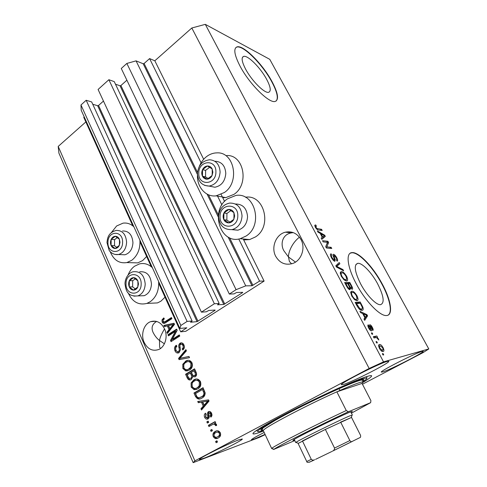 <?xml version="1.0" encoding="UTF-8"?>
<svg xmlns="http://www.w3.org/2000/svg" width="487" height="487" viewBox="0 0 487 487"><rect width="100%" height="100%" fill="white"/><g stroke="black" fill="none" stroke-linecap="round" stroke-linejoin="round"><path stroke-width="0.73" d="M180.677 331.848L185.766 331.306L264.112 281.096L259.559 281.121L251.986 285.759L245.74 285.863L236.067 289.68L229.322 294.057L234.052 293.892L236.566 292.504L242.69 292.316L242.508 292.663L223.819 304.448L217.525 304.807L219.199 303.486L214.365 303.748L201.405 312.155L206.318 311.808L208.759 310.463L215.132 310.03L214.986 310.353L197.065 321.651L190.539 322.236L192.109 320.988L187.105 321.426L180.866 325.468L179.849 328.451L186.825 327.794L180.677 331.848L158.725 283.257M84.221 116.917L83.758 117.324L132.781 225.828M140.019 241.85L151.232 266.669M192.109 320.988L91.678 101.941L86.181 100.267L80.976 104.979L81.213 110.269L179.849 328.451M80.976 104.979L180.866 325.468M86.181 100.267L187.105 321.426M103.469 101.071L98.532 105.466L97.656 105.722L92.737 104.248M219.199 303.486L114.262 81.621L108.869 79.722L98.088 89.48L201.405 312.155M108.869 79.722L214.365 303.748M126.888 80.203L120.91 85.529L120.021 85.779L115.486 84.202M362.45 384.225L422.99 352.661L428.797 348.948L269.761 59.329L205.307 24.35L191.811 27.996L154.823 60.784L149.594 58.592L144.091 63.499L143.184 63.754L136.068 60.869L126.864 63.432L121.275 68.49L229.322 294.057M126.864 63.432L236.067 289.68M136.068 60.869L245.74 285.863M149.594 58.592L201.088 162.792M217.33 195.658L221.902 204.905M238.752 239.001L259.559 281.121M154.823 60.784L203.676 159.273M221.116 194.429L224.58 201.411M243.22 238.983L264.112 281.096M266.675 79.369C260.642 67.918 247.743 54.909 243.603 56.413C241.144 57.46 241.796 61.666 245.558 69.032C251.676 80.787 264.782 93.784 268.708 92.274C271.265 91.154 270.589 86.85 266.675 79.369M377.565 283.69C371.63 272.58 362.2 262.737 357.835 263.321C353.653 264.751 354.603 271.63 360.684 283.964C366.65 295.292 376.238 305.227 380.505 304.692C384.803 303.048 383.823 296.047 377.565 283.69M381.948 283.452C372.939 266.657 358.663 251.718 351.979 252.613C345.593 252.79 347.194 267.046 356.283 283.854C365.366 301.173 380.012 316.319 386.459 315.533C393.593 315.454 390.982 299.761 381.948 283.452M388.072 315.138C392.802 312.374 389.643 298.111 381.656 283.623C372.652 266.827 358.377 251.895 351.687 252.796L350.171 253.246M272.075 81.694C262.937 64.412 243.39 44.621 237.023 46.892C233.316 48.456 234.296 54.812 239.963 65.952C249.295 83.953 269.305 103.725 275.198 101.424C279.118 99.695 278.077 93.12 272.075 81.694M276.159 101.016C278.54 98.185 277.097 91.806 271.831 81.889C262.694 64.607 243.153 44.822 236.773 47.099L235.885 47.525M293.32 232.628L291.378 232.889C281.73 234.533 280.281 245.046 284.006 250.939L288.487 256.984C288.207 253.447 291.214 243.597 299.438 237.175M301.039 239.665C297.313 233.401 292.121 230.905 285.461 232.183C276.062 234.235 270.815 247.311 275.679 256.253C279.715 263.114 285.376 265.525 292.681 263.491C301.325 260.661 305.763 248.145 301.039 239.665M156.631 321.438C152.145 324.123 150.988 327.836 153.168 332.584C154.933 336.006 157.039 338.635 159.486 340.486C159.9 337.704 161.593 333.832 164.551 328.877M164.582 328.938C161.154 322.412 156.491 319.989 150.599 321.67C143.842 324.001 140.554 334.593 144.122 342.324C147.658 349.179 152.528 351.571 158.725 349.496C165.148 346.847 168.137 336.45 164.582 328.938M264.173 432.45C255.876 436.681 251.609 439.14 251.371 439.834L254.409 439.012L265.074 434.386M382.849 371.891C390.312 369.7 424.67 352.186 423.191 351.279L422.065 351.401C415.581 353.008 379.172 371.569 381.321 372.129L382.849 371.891M343.682 384.389C353.227 381.558 390.477 362.511 388.778 361.281L387.092 361.457C378.752 363.558 338.909 383.914 341.405 384.742L343.682 384.389M203.736 458.334C215.138 454.091 243.567 439.834 242.289 438.982L238.63 439.901C228.019 443.675 197.643 458.87 199.39 459.509L203.736 458.334M222.717 197.649L225.858 197.606L234.004 194.35C249.545 184.25 243.792 154.476 226.686 155.542M197.491 174.687C196.626 186.789 205.709 197.326 216.131 195.847L224.385 192.505C240.152 182.156 234.32 151.737 216.977 152.869C213.239 152.912 209.751 154.16 206.518 156.619C203.298 159.152 200.869 162.463 199.238 166.56M245.424 197.247C264.228 193.929 272.61 226.528 255.383 236.974L249.618 239.58L243.695 239.939M227.526 198.806L235.824 195.47C254.957 191.86 263.619 225.304 246.063 236.043L240.213 238.709C220.209 244.657 209.641 210.494 227.526 198.806M146.63 256.485L142.63 260.588L137.687 262.895L131.259 262.706M139.921 240.128C140.359 248.808 137.681 255.505 131.88 260.216L126.882 262.572C119.224 263.753 113.648 260.088 110.159 251.578M111.304 232.658L116.643 225.968L123.01 223.162C127.004 222.62 130.632 223.819 133.882 226.772M150.197 303.255L157.471 302.92L160.88 301.203L165.014 297.173M128.16 292.845C132.354 301.91 138.594 305.434 146.867 303.413L150.319 301.66C156.315 297.076 159.085 290.355 158.622 281.498M152.37 267.667C148.468 264.088 144.164 262.834 139.459 263.905L134.552 266.225C131.66 268.361 129.487 271.326 128.032 275.112M363.01 382.392C368.976 378.77 371.849 376.573 371.636 375.794C371.398 375.361 369.761 375.623 366.723 376.579C356.271 379.836 326.339 393.222 298.622 407.193C270.863 421.176 251.956 432.346 252.984 433.753C253.417 434.355 256.479 433.607 262.17 431.494L263.461 431.013M164.393 343.792L159.486 340.486L159.626 347.243L160.479 348.485M295.493 262.091L288.487 256.984L289.394 261.489L291.591 263.838M175.369 331.385L168.459 335.853L167.954 334.727L176.641 329.102L177.183 330.308L172.301 339.39L179.265 334.922L179.776 336.06L171.047 341.649L170.505 340.437L175.369 331.385L176.385 331.282L171.527 340.31L170.505 340.437M179.076 352.661L178.759 352.832C177.11 353.379 175.85 352.698 174.979 350.792C174.066 348.412 174.498 346.567 176.288 345.253L176.909 346.324C175.697 347.28 175.405 348.589 176.044 350.244C176.556 351.462 177.323 351.924 178.345 351.632L178.534 351.529C179.405 350.543 179.545 349.276 178.966 347.73C178.4 345.794 178.759 344.297 180.05 343.232L180.403 343.037C181.919 342.538 183.088 343.158 183.909 344.899C184.768 347.054 184.396 348.741 182.789 349.964L182.162 348.887C183.215 348.083 183.459 346.988 182.893 345.593C182.412 344.455 181.694 344.017 180.738 344.279L179.806 345.313L180.415 349.636L179.076 352.661M189.51 357.665L179.076 359.649L178.54 358.462L185.894 349.636L186.43 350.823L179.806 358.353L188.968 356.46L189.51 357.665M182.85 368.446L182.771 364.306L185.961 360.94C188.372 359.637 190.38 360.277 192 362.858C192.895 366.181 192.024 368.598 189.388 370.096L185.675 370.905L182.85 368.446L183.861 368.257L183.782 364.13L182.771 364.306M191.178 387.122L191.099 382.952L193.71 379.945C196.322 378.241 198.574 378.801 200.461 381.631C201.368 384.998 200.486 387.421 197.813 388.894L194.045 389.643L191.178 387.122L192.182 386.897L192.097 382.733L191.099 382.952M201.448 402.14L198.282 402.706L197.728 401.471L208.533 399.87L209.057 401.038L201.521 409.975L200.967 408.727L203.249 406.164L201.448 402.14L202.434 401.885L198.282 402.706M217.476 442.013L216.137 442.732L215.589 441.502L216.922 440.784L217.476 442.013M191.811 27.996L369.146 368.464L194.891 460.848L193.162 462.65L259.352 437.369L265.196 434.641M85.84 121.933L58.203 146.423L194.891 460.848M218.31 437.941C216.35 439.189 214.664 438.738 213.245 436.589C212.582 434.52 213.014 432.943 214.542 431.872L215.291 431.397C217.226 430.179 218.894 430.636 220.307 432.766C220.97 434.769 220.574 436.322 219.132 437.411L218.31 437.941M212.411 430.691L211.084 431.415L210.542 430.198L211.869 429.467L212.411 430.691M212.411 424.621L208.917 426.551L208.375 425.34L215.132 421.602L215.68 422.819L214.597 423.416L216.447 424.189L216.599 425.541L215.424 425.62L215.175 424.725L213.896 424.074L212.411 424.621M208.68 422.332L207.365 423.069L206.823 421.858L208.144 421.121L208.68 422.332M208.059 418.905C206.61 419.544 205.465 418.997 204.625 417.262C203.937 415.527 204.23 414.169 205.49 413.177L206.147 414.315L205.611 416.805L207.352 417.785L207.839 417.17L207.699 415.825C207.152 414.175 207.346 412.836 208.272 411.813L208.43 411.71C209.763 411.162 210.804 411.692 211.559 413.305C212.259 414.936 212.028 416.215 210.865 417.146L210.201 416.001L210.609 413.889L209.069 412.866L208.722 413.536L208.941 415.101C209.459 416.647 209.252 417.858 208.314 418.741L208.059 418.905M202.002 398.062C199.39 399.821 197.211 399.255 195.457 396.375L193.96 393.021L203.042 387.695L205.149 392.845C205.124 395.207 204.199 396.868 202.367 397.836L202.002 398.062M191.275 379.537C189.492 380.475 188.11 379.866 187.13 377.705L185.59 374.253L194.544 368.829L196.121 372.33C196.961 374.229 196.669 375.721 195.238 376.792L192.785 376.664L191.275 379.537M167.327 325.882L164.338 326.625L163.821 325.456L173.999 323.252L174.498 324.348L167.388 333.455L166.864 332.286L169.019 329.662L167.327 325.882L168.356 325.785L170.042 329.559L169.019 329.662M162.128 321.986L161.982 319.904L163.754 317.901L164.369 318.942C163.382 319.423 162.975 320.233 163.151 321.371L164.563 321.974L171.43 317.542L171.935 318.662L164.874 323.173C163.705 323.672 162.792 323.277 162.128 321.986L163.157 321.895L163.011 319.825L161.982 319.904M327.465 242.337L323.155 241.881L322.528 240.694L327.928 241.278L328.591 242.526L326.862 246.909L331.13 247.305L331.757 248.48L326.393 248.005L325.718 246.726L327.465 242.337M334.892 261.33C333.772 261.056 332.609 259.808 331.397 257.58C330.241 255.304 330.113 254.056 331.008 253.843L331.866 255.036C331.166 255.139 331.233 256.034 332.079 257.726L334.307 260.119C334.636 259.699 334.435 258.755 333.711 257.294C332.919 255.572 332.816 254.573 333.394 254.293L333.522 254.293C334.545 254.537 335.61 255.675 336.724 257.714C337.801 259.808 337.929 260.953 337.107 261.142L336.334 259.948C336.931 259.875 336.864 259.127 336.133 257.714L334.143 255.48L333.808 255.821L335.214 259.614L334.892 261.33M343.645 270.851L336.462 267.028L335.799 265.774L339.226 262.536L339.877 263.765L336.718 266.359L342.982 269.603L343.645 270.851M341.277 276.257L340.267 272.793L341.442 271.649C342.915 271.551 344.638 273.104 346.61 276.306C347.98 279.319 347.968 280.853 346.58 280.92L343.919 279.733L341.277 276.257M351.754 296.041L350.695 292.474L351.809 291.202C353.245 291.007 354.962 292.535 356.953 295.773C358.395 298.988 358.371 300.601 356.874 300.631L354.408 299.529L351.754 296.041M377.358 342.836L376.664 342.982L375.982 341.685L376.67 341.539L377.358 342.836M383.159 351.48L382.806 351.529C381.869 351.62 380.761 350.591 379.483 348.436C378.369 345.928 378.356 344.632 379.44 344.54L379.744 344.498C380.682 344.419 381.79 345.447 383.062 347.59C384.164 350.037 384.2 351.334 383.159 351.48M315.296 227.161L314.754 225.451L315.74 224.982L316.428 226.163L316.069 226.163L315.978 227.307L317.013 228.543L321.572 229.322L322.193 230.485L318.498 229.98C317.579 230.059 316.507 229.121 315.296 227.161M428.797 348.948L383.525 361.865L369.146 368.464M205.307 24.35L383.525 361.865M362.669 313.537L360.611 312.642L359.911 311.327L366.918 314.639L367.563 315.856L364.69 320.355L363.99 319.04L364.915 317.78L362.669 313.537M371.441 330.868L371.338 330.88C370.522 330.74 369.633 329.796 368.683 328.037C367.77 326.229 367.618 325.158 368.227 324.811L368.963 326.077L369.243 328.043L370.674 329.608L370.406 328.025C369.554 326.247 369.365 325.152 369.84 324.744L369.907 324.738C370.662 324.884 371.471 325.766 372.336 327.392C373.219 329.078 373.395 330.101 372.865 330.454L371.861 327.52L370.583 325.998L371.057 327.897C371.873 329.62 372.001 330.612 371.441 330.868M372.75 334.137L372.056 334.271L371.374 332.98L372.074 332.858L372.75 334.137M375.842 337.613L374.016 337.972L373.334 336.681L376.841 336.006L377.516 337.284L376.962 337.394L378.381 338.775L378.837 340.017L376.676 337.698L375.842 337.613M383.719 354.846L383.038 355.023L382.35 353.714L383.026 353.544L383.719 354.846M362.03 310.286L361.902 310.292C360.538 310.548 358.925 309.093 357.056 305.927L355.169 302.366L360.197 301.995L362.894 307.248C363.472 309.355 363.186 310.365 362.03 310.286M350.007 289.692C348.948 289.625 347.809 288.438 346.58 286.137L344.644 282.478L349.794 282.423L351.724 286.052C352.758 288.018 352.905 289.101 352.162 289.308L350.397 288.024L350.007 289.692M320.172 233.346L317.999 232.141L317.347 230.911L324.713 235.227L325.316 236.365L321.816 239.354L321.164 238.119L322.272 237.315L320.172 233.346M58.203 146.423L58.909 153.131L193.162 462.65M314.742 225.633L315.74 224.982M315.539 227.593L315.978 227.307M316.489 228.884L317.013 228.543M320.209 230.211L321.572 229.322M366.096 315.107L366.918 314.639M365.822 316.501L367.563 315.856M365.962 316.763L364.221 319.472M365.506 314.858L363.466 313.89L365.274 317.293L366.729 315.308L365.506 314.858M362.998 314.158L363.466 313.89M364.8 317.561L365.274 317.293M368.044 326.594L368.963 326.077M368.817 328.281L369.243 328.043M369.986 329.991L370.674 329.608M371.916 327.629L372.336 327.392M369.791 326.442L370.504 326.04M369.913 326.771L370.504 326.442M371.484 333.187L372.074 332.858M373.614 337.217L376.841 336.006M375.209 336.907L375.611 337.655M376.5 337.643L376.962 337.394M377.845 339.074L378.381 338.775M382.423 353.866L383.026 353.544M378.88 344.845L379.44 344.54M378.624 345.478L379.635 346.093M382.63 347.821L383.062 347.59M382.131 350.226L382.271 351.45M379.562 348.582L380 348.351L382.441 350.196L381.333 350.689M382.441 350.196C383.208 350.171 383.245 349.331 382.557 347.669L380.128 345.825C379.349 345.837 379.3 346.677 380 348.351M376.074 341.868L376.67 341.539M355.583 303.151L358.615 302.92L360.197 301.995M358.615 302.92L358.864 303.383M362.322 307.583L362.894 307.248M361.567 309.008L361.591 310.286M360.27 309.829L360.757 309.002M360.277 303.273L356.429 303.578L359.899 308.673L361.372 309.032C362.212 309.123 362.48 308.466 362.182 307.066L360.277 303.273M355.954 303.851L356.429 303.578M360.137 309.744L361.372 309.032M359.242 309.05L359.899 308.673M357.093 306L357.568 305.726M350.871 291.756L351.809 291.202M350.731 292.17L351.894 292.608M356.496 296.047L356.953 295.773M356.393 299.365L356.405 300.607M356.374 295.816C354.834 293.326 353.525 292.2 352.454 292.431C351.316 292.401 351.285 293.594 352.351 295.999C353.879 298.464 355.169 299.59 356.228 299.389L357.093 298.799L356.374 295.816M355.09 300.053L356.228 299.389M351.882 296.279L352.351 295.999M345.131 283.404L348.235 283.361L349.794 282.423M348.235 283.361L348.4 283.671M348.917 289.266L350.397 288.024M349.849 283.647L348.321 283.671L350.159 287.038L351.431 288.091C351.931 287.908 351.754 287.093 350.908 285.644L349.849 283.647M347.864 283.945L348.321 283.671M350.786 288.474L351.431 288.091M349.593 287.373L350.159 287.038M347.724 283.678L345.904 283.708L347.901 287.348L349.343 288.462C349.916 288.304 349.776 287.464 348.917 285.942L347.724 283.678M345.441 283.988L345.904 283.708M348.528 288.949L349.343 288.462M347.444 287.622L347.901 287.348M346.738 286.429L347.201 286.149M340.383 272.294L341.442 271.649M340.291 272.635L341.417 273.049M346.154 276.579L346.61 276.306M346.007 279.69L346.056 280.896M341.235 273.274L340.334 273.816M346.014 276.312C344.492 273.852 343.177 272.702 342.075 272.86L341.904 272.866C340.894 272.909 340.888 274.035 341.892 276.251C343.402 278.686 344.705 279.836 345.794 279.702L346.689 279.191L346.014 276.312M344.723 280.348L345.794 279.702M341.43 276.531L341.892 276.251M337.868 263.814L338.343 264.709L339.877 263.765M338.343 264.709L336.194 266.511M336.261 266.639L336.718 266.359M342.197 270.078L342.982 269.603M330.46 254.275L331.16 253.837M331.629 258.007L332.079 257.726M333.534 260.563L334.24 260.125M333.041 254.598L333.522 254.293M336.28 257.988L336.724 257.714M333.272 256.156L333.808 255.821M333.656 260.527L335.214 259.614M326.442 242.228L327.928 241.278M327.039 243.409L328.591 242.526M327.081 243.494L325.76 246.812M326.077 247.408L326.862 246.909M326.381 247.974L329.614 248.26L331.13 247.305M324.147 235.592L324.713 235.227M323.362 236.487L323.812 237.333L325.316 236.365M323.812 237.333L321.7 239.135M323.161 235.081L321.012 233.815L322.704 236.999L324.458 235.726L323.161 235.081M320.568 234.101L321.012 233.815M322.26 237.285L322.704 236.999M217.044 442.245L216.557 441.161L215.589 441.502M216.557 441.161L216.989 440.93M217.847 438.178C216.313 438.543 215.102 437.904 214.219 436.261L213.245 436.589M214.219 436.261C213.556 434.191 213.988 432.62 215.516 431.549L216.258 431.074L215.291 431.397M216.258 431.074L216.764 430.825M217.452 436.876L219.369 435.962C220.355 435.275 220.66 434.264 220.276 432.937C219.369 431.707 218.316 431.439 217.111 432.139M219.308 433.266C218.286 431.957 217.129 431.738 215.844 432.614L215.169 433.046C214.158 433.728 213.848 434.745 214.225 436.096C215.248 437.399 216.405 437.618 217.695 436.754L218.407 436.297C219.393 435.609 219.698 434.599 219.308 433.266L220.276 432.937M218.663 436.419L217.695 436.754M211.985 430.922L211.516 429.881L210.542 430.198M211.516 429.881L211.948 429.644M209.812 426.058L209.355 425.029L208.375 425.34M209.355 425.029L215.217 421.791M216.624 425.297L215.424 425.62M216.392 425.309L216.143 424.421L215.175 424.725M216.143 424.421L214.864 423.769L213.896 424.074M214.864 423.769L213.86 424.08M208.253 422.57L207.803 421.559L206.823 421.858M207.803 421.559L208.229 421.322M208.046 418.911L205.605 416.969L204.625 417.262M205.605 416.969L205.757 413.64M207.9 417.627L207.352 417.785M208.333 417.499L208.82 416.878L207.839 417.17M208.82 416.878L208.68 415.539C208.132 413.889 208.326 412.556 209.246 411.533L209.38 411.448M209.343 411.448L208.43 411.71M211.583 416.409L211.181 415.715L210.201 416.001M211.181 415.715L211.589 413.603L210.609 413.889M211.589 413.603L210.086 412.556M199.274 402.451L198.763 401.312M202.245 409.117L201.953 408.459L200.967 408.727M201.953 408.459L204.236 405.896L203.249 406.164M204.236 405.896L202.434 401.885M207.639 401.069L202.695 401.921L204.144 405.16L207.833 401.008L202.695 401.921M204.144 405.16L205.124 404.892L208.813 400.752L207.833 401.008M206.829 401.215L205.849 401.471M200.601 398.719C198.757 399.036 197.375 398.177 196.45 396.132L195.457 396.375M196.45 396.132L194.958 392.784L193.96 393.021M194.958 392.784L203.17 387.975M200.291 397.422L202.756 396.442C204.059 395.791 204.79 394.647 204.948 393.009L203.493 389.277L202.513 389.509L195.543 393.587L196.45 395.621C196.979 397.021 197.844 397.715 199.049 397.702L201.77 396.686C203.073 396.034 203.803 394.89 203.962 393.246L202.513 389.509M204.4 391.286L203.414 391.518M204.948 393.009L203.962 393.246M202.464 396.619L201.478 396.862M192.097 382.733L194.666 379.757L193.668 379.963M194.666 379.757L196.279 379.014M196.517 389.497L194.045 389.643M195.037 389.417L192.182 386.897M196.249 388.2L198.3 387.469L200.127 385.765L200.388 382.058C199.408 380.31 198.099 379.732 196.474 380.323M199.402 382.271C197.972 380.14 196.273 379.744 194.307 381.084L194.185 381.151C192.219 382.234 191.568 384.012 192.225 386.489C193.649 388.602 195.342 389.003 197.308 387.695L199.14 385.99L199.402 382.271L200.388 382.058M200.127 385.765L199.14 385.99M198.3 387.469L197.308 387.695M190.788 379.787C189.553 379.696 188.67 378.935 188.134 377.504L186.594 374.059L185.59 374.253M186.594 374.059L194.69 369.158M195.001 376.92L193.783 376.463L192.785 376.664M190.618 378.436L191.744 378.162C192.803 377.364 192.974 376.262 192.249 374.85L191.281 372.701L187.148 374.789L188.798 378.168L190.746 378.369C191.805 377.571 191.975 376.463 191.245 375.051L190.283 372.896M195.871 372.36L195.013 370.449L191.33 372.263L192.858 375.428L195.561 375.507C196.535 374.722 196.645 373.675 195.871 372.36L194.879 372.555L194.015 370.637M195.561 375.507L194.563 375.708C195.543 374.923 195.646 373.87 194.879 372.555M191.744 378.162L190.746 378.369M183.782 364.13L186.314 361.135L185.303 361.305M186.314 361.135L188.152 360.301M187.848 370.802L185.675 370.905M186.679 370.717L183.861 368.257M187.653 369.505L189.893 368.732L191.695 367.015L191.951 363.332C191.05 361.689 189.827 361.111 188.286 361.604M190.953 363.503C189.723 361.543 188.195 361.092 186.381 362.151L185.809 362.474C183.873 363.582 183.228 365.353 183.879 367.801C185.127 369.755 186.667 370.205 188.499 369.14L190.697 367.198L190.953 363.503L191.951 363.332M191.695 367.015L190.697 367.198M189.893 368.732L188.889 368.915M180.074 359.461L179.557 358.298L178.54 358.462M179.557 358.298L186.204 350.323M188.986 356.496L179.806 358.353M178.595 352.905L175.996 350.646L174.979 350.792M175.996 350.646C175.192 348.771 175.381 347.134 176.562 345.733M178.583 351.602L179.551 351.383L178.534 351.529M179.551 351.383C180.415 350.397 180.555 349.13 179.977 347.59C179.411 345.66 179.77 344.163 181.061 343.098L180.05 343.232M181.061 343.098L181.578 342.836M183.514 349.331L183.173 348.741L182.162 348.887M183.173 348.741C184.226 347.943 184.47 346.847 183.897 345.453L182.893 345.593M183.897 345.453C183.422 344.321 182.704 343.883 181.754 344.145L181.481 344.181M169.293 335.312L168.983 334.612L167.954 334.727M168.983 334.612L176.83 329.529M179.447 335.336L173.317 339.262L172.301 339.39M171.887 341.113L171.527 340.31M165.306 326.381L164.85 325.365L163.821 325.456M164.85 325.365L174.054 323.368M168.076 332.578L167.893 332.177L166.864 332.286M167.893 332.177L170.042 329.559M169.86 328.634L170.888 328.53L174.364 324.299L168.502 325.59L169.86 328.634L173.342 324.391M163.011 319.825L164.046 318.395M165.075 321.998L164.289 322.059M165.324 321.974L171.637 317.999M164.612 323.265L163.157 321.895M208.625 417.268L207.852 417.627M119.991 242.289L119.382 239.233C118.444 237.291 117.081 236.298 115.291 236.268C113.501 236.396 112.126 237.443 111.164 239.415C110.312 241.467 110.287 243.494 111.097 245.509C112.022 247.445 113.374 248.443 115.163 248.498C116.953 248.394 118.341 247.353 119.321 245.369L119.991 242.289M119.504 242.313L119.382 239.233L115.291 236.268L111.164 239.415L111.097 245.509L115.163 248.498L119.321 245.369L119.504 242.313M121.02 254.622L124.891 254.792C129.804 253.216 132.494 249.198 132.951 242.733C132.275 234.764 128.805 230.844 122.554 230.972M117.276 237.607L114.579 239.659L114.512 245.716L116.795 247.384M114.579 239.659L111.164 239.415M114.512 245.716L111.097 245.509M212.862 172.155L212.143 168.898C211.041 166.864 209.44 165.897 207.346 165.982C205.252 166.237 203.651 167.467 202.531 169.659C201.533 171.923 201.515 174.115 202.47 176.233C203.554 178.26 205.137 179.24 207.231 179.179C209.325 178.948 210.944 177.731 212.082 175.527L212.862 172.155M212.253 172.246L212.143 168.898L207.346 165.982L202.531 169.659L202.47 176.233L207.231 179.179L212.082 175.527L212.253 172.246M209.714 186.211L214.877 187.239C221.433 185.888 225.073 181.286 225.798 173.445C225.244 165.854 221.774 161.787 215.388 161.252M209.629 167.321L205.617 170.371L205.563 176.903L208.192 178.534M205.617 170.371L202.531 169.659M205.563 176.903L202.47 176.233M234.637 215.942L233.888 212.594C232.743 210.481 231.088 209.428 228.914 209.44C226.741 209.629 225.079 210.816 223.917 213.014C222.888 215.291 222.869 217.525 223.862 219.716C224.982 221.822 226.625 222.888 228.799 222.9C230.972 222.742 232.652 221.555 233.833 219.351L234.637 215.942M233.991 215.991L233.888 212.594L228.914 209.44L223.917 213.014L223.862 219.716L228.799 222.9L233.833 219.351L233.991 215.991M231.836 229.645L237.863 230.193C243.792 228.33 247.025 223.85 247.56 216.745C246.793 208.266 242.751 204.023 235.44 204.004M230.881 210.627L226.924 213.452L226.863 220.112L229.998 222.127M226.924 213.452L223.917 213.014M226.863 220.112L223.862 219.716M138.472 283.976L137.839 280.841C136.871 278.826 135.459 277.767 133.602 277.663C131.752 277.73 130.333 278.747 129.341 280.719C128.452 282.77 128.434 284.84 129.274 286.922C130.23 288.931 131.63 289.996 133.475 290.124C135.331 290.082 136.762 289.071 137.772 287.093L138.472 283.976M137.955 283.964L137.839 280.841L133.602 277.663L129.341 280.719L129.274 286.922L133.475 290.124L137.772 287.093L137.955 283.964M139.763 295.84L144.158 295.7C148.663 293.862 151.098 289.954 151.457 283.982C150.562 275.216 146.636 271.162 139.684 271.819M135.313 278.844L132.701 280.707L132.634 286.873L135.325 288.913M132.701 280.707L129.341 280.719M132.634 286.873L129.274 286.922M294.489 439.931L293.022 440.431C292.133 440.309 299.14 436.504 314.054 429.017C327.964 422.089 343.816 414.62 349.666 412.227L352.308 411.491L351.011 412.349M362.03 383.403L363.058 382.076C362.858 381.711 361.409 381.972 358.694 382.861C354.104 384.383 346.823 387.372 336.858 391.828L362.03 383.403L370.911 400.649L370.637 402.67L351.413 413.153M362.912 381.747C366.376 379.44 367.606 378.18 366.595 377.979L362.279 378.916C352.789 381.911 326.795 393.496 302.019 405.902C277.206 418.321 258.865 428.889 257.781 431.129C257.337 432.042 259.078 431.847 263.017 430.538M271.752 448.375C273.14 446.415 315.734 424.713 346.269 410.541L348.394 411.74C319.028 425.346 275.545 447.376 274.108 449.264L271.649 448.472L263.504 431.019M346.269 410.541L336.858 391.828C305.854 405.622 263.418 428.073 263.266 430.508M274.108 449.264L294.799 440.583M348.394 411.74L370.637 402.67M271.649 448.472L273.883 449.495M351.529 417.432L360.514 435.262C360.824 436.736 360.575 437.545 359.765 437.685L332.402 451.199C333.808 450.633 334.52 449.592 334.539 448.07L349.855 440.571L340.644 422.107L351.529 417.432L325.371 429.412L298.111 443.45L306.737 461.499L311.29 459.351C312.344 460.233 313.47 460.361 314.657 459.746L309.355 462.23M296.199 442.513L295.913 442.409C297.052 441.027 339.476 420.111 349.703 415.91L352.004 415.283M334.539 448.07L325.371 429.412L302.445 440.924L311.29 459.351M349.855 440.571C350.695 441.599 351.401 441.94 351.967 441.587L352.363 441.423M331.787 451.516L315.588 459.351M97.656 105.722L197.065 321.651M98.532 105.466L197.99 321.274M120.021 85.779L223.819 304.448M120.91 85.529L224.757 304.077M242.343 292.328L242.508 292.663M143.184 63.754L197.478 174.541M207.06 194.094L218.182 216.782M228.105 237.035L251.986 285.759M144.091 63.499L197.515 172.41M208.485 194.776L218.359 214.907M229.584 237.784L252.93 285.382M316.994 229.347L317.834 228.799M370.479 328.22L371.057 327.897M361.512 305.617L361.975 305.349M351.261 286.326L351.724 286.052M349.009 286.106L349.465 285.832M336.231 266.584L337.308 265.92M337.083 267.357L337.826 266.9M333.96 257.915L334.423 257.623M208.68 415.539L207.699 415.825M207.212 402.487L206.232 402.749M188.134 377.504L187.13 377.705M192.249 374.85L191.245 375.051M182.424 357.817L181.414 357.975M179.977 347.59L178.966 347.73M172.855 326.077L171.838 326.174M166.536 321.365L165.507 321.45M122.596 242.234C123.022 230.01 107.676 230.521 107.956 242.526C107.42 254.555 122.767 254.458 122.596 242.234M106.976 242.593C107.542 237.662 108.254 232.756 116.143 230.418C122.432 230.278 125.92 234.247 126.602 242.313C126.139 248.851 123.43 252.917 118.487 254.512L114.975 254.458M215.911 171.923C216.374 158.695 198.428 160.308 198.787 173.226C198.191 186.229 216.143 185.097 215.911 171.923M197.46 173.524C198.246 165.33 202.3 160.747 209.623 159.773C216.058 160.308 219.552 164.417 220.106 172.106C219.375 180.05 215.704 184.713 209.1 186.089L204.643 185.407M237.802 215.814C238.271 202.342 219.655 203.322 220.039 216.52C219.424 229.754 238.046 229.267 237.802 215.814M218.614 216.691C219.217 209.179 222.876 204.643 229.596 203.079C237.078 202.945 241.229 207.231 242.045 215.942C241.503 223.137 238.24 227.679 232.262 229.566L237.863 230.193M141.163 284.018C141.601 271.576 125.725 271.527 126.017 283.769C125.469 295.999 141.346 296.48 141.163 284.018M144.158 295.7L137.87 295.901C126.967 296.845 125.847 289.966 124.976 283.732C125.269 276.433 129.986 272.215 133.371 271.734C140.366 271.07 144.31 275.173 145.211 284.043C144.846 290.088 142.399 294.045 137.87 295.901L133.864 296.139M262.627 430.021C255.937 431.561 268.854 423.179 293.978 410.255C319.022 397.362 349.197 383.659 359.327 380.463C363.807 379.05 364.946 379.27 362.736 381.126M242.453 57.369L243.603 56.413M355.912 264.49L357.835 263.321M285.461 232.183L291.378 232.889M150.599 321.67L155.84 321.243M225.858 197.606L216.131 195.847M137.687 262.895L126.882 262.572M157.471 302.92L146.867 303.413M249.618 239.58L240.213 238.709M315.29 224.964L314.797 225.292M315.728 226.388L315.113 226.796M369.907 324.738L369.596 324.914M379.744 344.498L378.746 345.046M382.185 350.226L381.187 350.762M361.269 309.038L360.088 309.72M341.247 271.655L340.462 272.136M345.922 279.696L344.784 280.384M331.008 253.843L330.515 254.153M334.307 260.119L333.565 260.588M333.394 254.293L333.084 254.488M333.845 255.614L333.224 256.004M214.542 431.872L215.516 431.549M218.407 436.297L219.369 435.962M207.468 417.712L208.448 417.426M208.272 411.813L209.246 411.533M201.77 396.686L202.756 396.442M193.71 379.945L194.709 379.732M194.532 375.727L195.524 375.526M185.961 360.94L186.971 360.77M188.499 369.14L189.498 368.957M178.345 351.632L179.356 351.486M180.403 343.037L181.42 342.903M164.563 321.974L165.592 321.889M124.891 254.792L118.487 254.512C113.556 255.31 109.8 251.742 109.118 250.239L106.976 242.605M214.877 187.239L209.1 186.089C201.916 185.717 198.039 181.548 197.46 173.579M218.614 216.727C219.46 225.725 224.014 230.01 232.262 229.566M351.955 411.369L352.308 411.491M339.043 388.644L339.956 390.446L339.043 388.644M363.058 382.076L362.547 380.359C362.17 379.897 360.995 380 359.029 380.676C346.281 384.468 298.774 406.962 275.222 420.33L263.175 427.848L262.134 429.406L263.187 430.855M257.781 431.129L256.296 430.575M366.595 377.979L367.07 376.469M293.144 440.071L293.022 440.431M298.269 443.286L295.913 442.409M295.755 442.586L294.227 439.377M352.332 414.973L350.731 411.801M351.34 417.383L352.095 414.991M332.42 451.181L351.955 441.587M314.632 459.752C309.379 462.492 306.743 463.07 306.737 461.499"/></g></svg>
